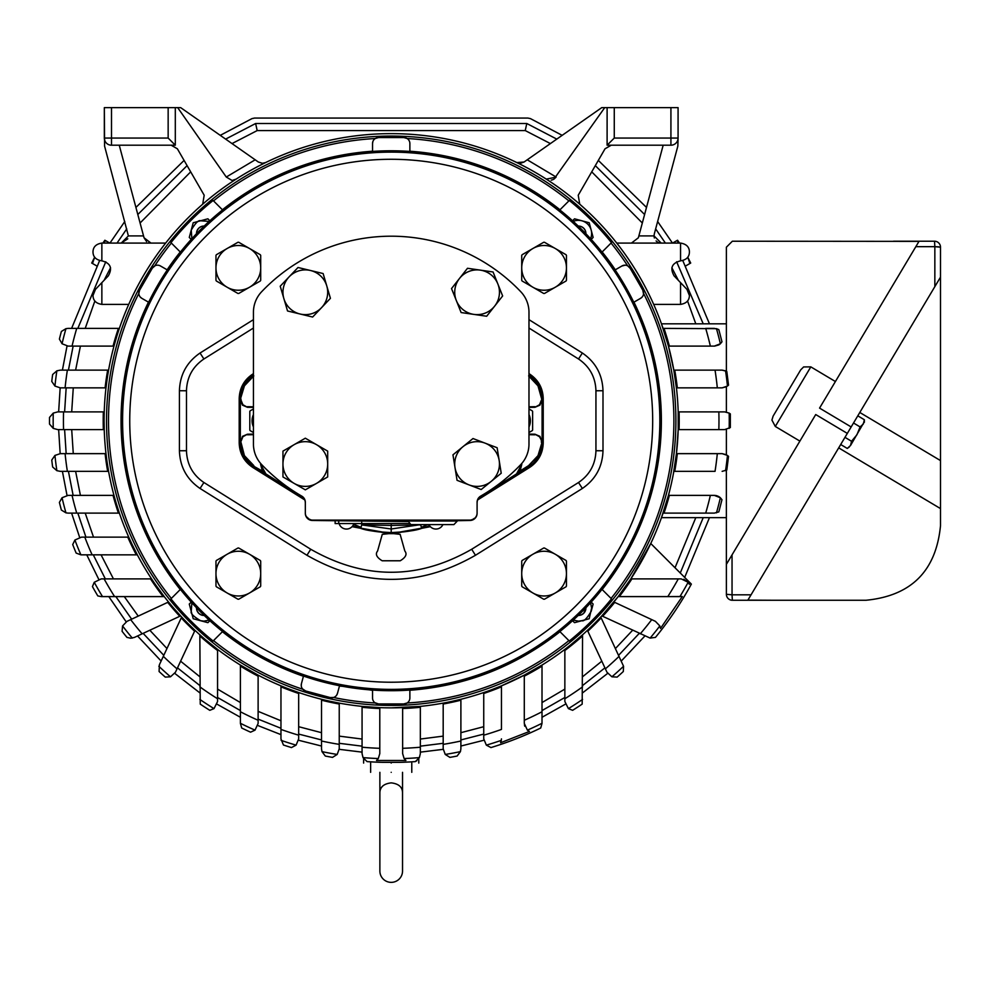 <?xml version="1.0" encoding="UTF-8"?>
<svg xmlns="http://www.w3.org/2000/svg" width="990" height="990" viewBox="0 0 990 990"><rect width="100%" height="100%" fill="white"/><g stroke="black" fill="none" stroke-linecap="round" stroke-linejoin="round"><path stroke-width="1.49" d="M121.238 420.75A269.961 269.961 0 0 0 391.211 690.711A269.961 269.961 0 0 0 661.172 420.75A269.961 269.961 0 0 0 391.211 150.777A269.961 269.961 0 0 0 121.238 420.75M528.982 373.638L529.501 373.96C538.362 379.863 542.928 388.092 543.225 398.661L543.225 442.839C542.904 453.445 538.337 461.662 529.526 467.515L477.675 499.913M253.44 328.036L203.903 358.986C192.704 366.634 186.9 377.227 186.479 390.765L186.479 450.735C186.912 464.285 192.716 474.878 203.903 482.501L310.724 549.252C364.493 579.93 418.151 579.93 471.698 549.252L578.519 482.501C589.706 474.854 595.522 464.261 595.943 450.735L595.943 390.765C595.51 377.215 589.693 366.622 578.519 358.986L528.982 328.036M529.526 467.515L529.464 467.478C538.238 461.637 542.792 453.42 543.126 442.839L543.126 398.661C542.817 388.117 538.263 379.9 529.464 374.01L528.982 374.789M303.262 497.71L253.49 466.612A28.029 28.029 0 0 1 240.322 442.839L240.322 398.661A28.029 28.029 0 0 1 253.44 374.913M429.635 525.777A112.13 112.13 0 0 1 352.774 525.777M528.982 374.913A28.029 28.029 0 0 1 542.099 398.661L542.099 442.839A28.029 28.029 0 0 1 528.92 466.612L479.16 497.71M430.365 526.668L393.562 533.635L400.146 534.365L404.848 551.059C407.336 554.128 405.801 557.37 400.245 560.773L382.165 560.773C376.608 557.37 375.074 554.14 377.574 551.059L382.264 534.365L388.847 533.635L352.056 526.668M304.747 499.913L252.896 467.515C244.06 461.625 239.493 453.408 239.196 442.839L239.196 398.661C239.518 388.055 244.085 379.826 252.896 373.985L253.44 373.638M352.094 526.63L391.211 533.598L430.328 526.63M393.562 533.635L388.847 533.635M253.44 374.789L252.945 374.01C244.171 379.863 239.617 388.068 239.295 398.661L239.295 442.839C239.605 453.383 244.146 461.6 252.945 467.478L304.71 499.826M528.982 319.659L582.368 353.022C595.596 362.105 602.477 374.678 602.997 390.741L602.997 450.759C602.489 466.797 595.609 479.37 582.368 488.466L475.46 555.279C419.414 587.379 363.243 587.379 306.962 555.279L200.054 488.466C186.813 479.383 179.945 466.81 179.425 450.759L179.425 390.741C179.933 374.703 186.813 362.13 200.054 353.022L253.44 319.659M528.982 426.95A14.516 14.516 0 0 0 528.982 414.55M528.982 408.969L532.298 410.887A19.169 19.169 0 0 1 532.62 411.432L532.62 430.056A19.169 19.169 0 0 1 532.298 430.601L528.982 432.519M253.44 414.55A14.516 14.516 0 0 0 253.44 426.95M253.44 432.519L250.111 430.601A19.169 19.169 0 0 1 249.802 430.056L249.802 411.432A19.169 19.169 0 0 1 250.111 410.887L253.44 408.969M544.488 599.21A25.591 25.591 0 0 1 544.079 599.222A25.591 25.591 0 0 1 543.683 599.21L522.126 586.773A25.591 25.591 0 0 1 521.718 586.068L521.718 561.169A25.591 25.591 0 0 1 522.126 560.476L543.683 548.027A25.591 25.591 0 0 1 544.488 548.027L566.045 560.476A25.591 25.591 0 0 1 566.453 561.169L566.453 586.068A25.591 25.591 0 0 1 566.045 586.773L555.266 592.985A22.362 22.362 0 0 1 521.718 573.618A22.362 22.362 0 0 1 555.266 554.251A22.362 22.362 0 0 1 555.266 592.985L544.488 599.21M544.488 293.461A25.591 25.591 0 0 1 544.079 293.473A25.591 25.591 0 0 1 543.683 293.461L522.126 281.012A25.591 25.591 0 0 1 521.718 280.319L521.718 255.42A25.591 25.591 0 0 1 522.126 254.727L543.683 242.278A25.591 25.591 0 0 1 544.488 242.278L566.045 254.727A25.591 25.591 0 0 1 566.453 255.42L566.453 280.319A25.591 25.591 0 0 1 566.045 281.012L555.266 287.236A22.362 22.362 0 0 1 521.718 267.869A22.362 22.362 0 0 1 555.266 248.502A22.362 22.362 0 0 1 555.266 287.236L544.488 293.461M238.738 293.461A25.591 25.591 0 0 1 238.33 293.473A25.591 25.591 0 0 1 237.934 293.461L216.365 281.012A25.591 25.591 0 0 1 215.969 280.319L215.969 255.42A25.591 25.591 0 0 1 216.365 254.727L237.934 242.278A25.591 25.591 0 0 1 238.738 242.278L260.296 254.727A25.591 25.591 0 0 1 260.704 255.42L260.704 280.319A25.591 25.591 0 0 1 260.296 281.012L249.517 287.236A22.362 22.362 0 0 1 215.969 267.869A22.362 22.362 0 0 1 249.517 248.502A22.362 22.362 0 0 1 249.517 287.236L238.738 293.461M238.738 599.21A25.591 25.591 0 0 1 238.33 599.222A25.591 25.591 0 0 1 237.934 599.21L216.365 586.773A25.591 25.591 0 0 1 215.969 586.068L215.969 561.169A25.591 25.591 0 0 1 216.365 560.476L237.934 548.027A25.591 25.591 0 0 1 238.738 548.027L260.296 560.476A25.591 25.591 0 0 1 260.704 561.169L260.704 586.068A25.591 25.591 0 0 1 260.296 586.773L249.517 592.985A22.362 22.362 0 0 1 215.969 573.618A22.362 22.362 0 0 1 249.517 554.251A22.362 22.362 0 0 1 249.517 592.985L238.738 599.21M382.561 786.159L381.385 787.619M380.977 788.3L380.63 789.03M402.534 871.039L402.534 792.903L402.534 871.039A11.336 11.336 0 0 1 391.211 882.362A11.336 11.336 0 0 1 379.875 871.039L379.875 792.903C379.913 787.1 383.687 783.758 391.211 782.867C398.735 783.758 402.509 787.112 402.534 792.903L402.534 772.324M391.211 136.051A284.699 284.699 0 0 0 106.512 420.75A284.699 284.699 0 0 0 391.211 705.437A284.699 284.699 0 0 0 675.898 420.75A284.699 284.699 0 0 0 391.211 136.051M391.211 703.927L378.502 703.927L374.864 702.677M375.297 702.987A282.682 282.682 0 0 1 333.531 697.48L330.19 697.566L305.65 690.983L302.457 688.842M330.4 697.616L305.65 690.983A5.965 5.965 0 0 1 301.43 683.682L301.245 685.711M213.11 641.013L213.11 641.013A283.264 283.264 0 0 1 170.936 598.839L180.39 589.384M170.936 598.839L171.344 598.43A282.682 282.682 0 0 1 138.823 293.411L139.615 290.157L152.324 268.154L155.22 265.629M180.39 252.103L170.936 242.649A283.264 283.264 0 0 1 213.11 200.475L222.564 209.929M213.11 200.475L213.518 200.883A282.682 282.682 0 0 1 375.297 138.513L378.502 137.573A5.965 5.965 0 0 0 372.537 143.538L372.537 151.222A270.171 270.171 0 0 0 222.416 209.781M140.233 297L141.805 298.312A5.965 5.965 0 0 1 139.615 290.157L152.324 268.154A5.965 5.965 0 0 1 160.467 265.976L160.553 266.025M602.019 589.384L602.168 589.533A270.171 270.171 0 0 0 633.959 302.148L640.617 298.312A5.965 5.965 0 0 0 642.795 290.157L643.537 293.931M590.547 238.689A13.167 13.167 0 0 0 591.166 230.088L593.134 237.439L591.191 239.394M141.805 298.312L148.463 302.148A270.171 270.171 0 0 0 180.254 589.533M336.637 695.203L337.491 693.346A5.965 5.965 0 0 1 330.19 697.566M385.036 707.788L391.211 707.862A287.112 287.112 0 0 1 104.099 420.75A287.112 287.112 0 0 1 391.211 133.638A287.112 287.112 0 0 1 678.323 420.75A287.112 287.112 0 0 1 391.211 707.862L420.342 706.377L420.342 753.625L419.389 757.61L415.342 761.607A341.711 341.711 0 0 1 400.133 762.337L382.276 762.337A341.711 341.711 0 0 1 367.08 761.607C362.501 758.006 362.501 758.006 367.08 761.607L363.021 757.61L362.068 753.625L362.068 706.377L379.789 707.627L379.789 748.316L379.789 707.627M119.06 328.395L113.974 346.104L68.062 346.104L62.048 343.753L59.4 339.087A341.711 341.711 0 0 1 61.38 331.452L65.946 328.655L68.062 328.395L119.06 328.395A287.397 287.397 -71.2 0 0 113.677 346.104M108.306 370.136L105.992 387.857L60.279 387.857L54.945 386.063L51.765 381.435A341.711 341.711 0 0 1 52.643 374.517L56.863 370.829L60.279 370.136L108.306 370.136A287.397 287.397 100.2 0 0 105.707 387.857M103.95 411.889L104.235 429.598L57.729 429.598L53.25 428.385L49.512 424.067A341.711 341.711 0 0 1 49.512 417.421L53.25 413.102L57.729 411.889L103.95 411.889A287.397 287.397 91.8 0 0 103.95 429.598M105.707 453.643L108.591 471.351L60.279 471.351L56.863 470.671L52.643 466.971A341.711 341.711 0 0 1 51.765 460.053L54.945 455.425L60.279 453.643L105.707 453.643A287.397 287.397 0 0 0 108.306 471.351M113.677 495.384L119.357 513.105L68.062 513.105L65.946 512.845L61.38 510.048A341.711 341.711 0 0 1 59.4 502.413L62.048 497.747L68.062 495.384L113.677 495.384A287.397 287.397 0 0 0 119.06 513.105M128.44 537.137L137.338 554.846L80.895 554.833L76.168 553.101A341.711 341.711 0 0 1 72.716 544.562L74.906 540.033L81.465 537.137L128.44 537.137A287.397 287.397 66.1 0 0 137.028 554.846M151.235 578.89L164.253 596.599L101.215 596.599L97.812 595.918A341.711 341.711 0 0 1 92.441 586.587L94.248 582.281L101.215 578.89L151.235 578.89A287.397 287.397 0 0 0 163.894 596.599M168.263 602.106L180.613 615.891L134.479 637.399L130.73 638.228L126.943 637.387A341.711 341.711 0 0 1 122.092 631.323L122.562 625.94L126.992 621.349L168.263 602.106A287.397 287.397 0 0 0 180.341 616.015M181.529 617.29L194.993 630.345L175.453 672.247L170.503 676.801L165.268 677.098A341.711 341.711 0 0 1 159.093 671.517L159.39 664.76L181.529 617.29A287.397 287.397 0 0 0 194.869 630.605M199.856 635.172L217.565 649.39L217.565 701.526L214.001 708.63L209.781 710.313A341.711 341.711 0 0 1 200.24 704.113L199.856 635.172A287.397 287.397 0 0 0 217.565 649.749M240.409 665.07L258.118 675.143L258.118 723.418L255.024 730.15L250.569 732.179A341.711 341.711 -153.5 0 1 241.696 728.009L240.409 723.418L240.409 665.07M280.962 686.157L298.671 692.542L298.671 738.874L296.084 745.136L291.456 747.574A341.711 341.711 0 0 1 283.437 745.012L280.962 738.874L280.962 686.157A287.397 287.397 -157.4 0 0 298.671 692.839M321.515 699.559L339.236 703.11L339.236 748.787L337.182 754.442L332.504 757.375A341.711 341.711 0 0 1 325.302 756.038L321.985 751.633L321.515 748.787L321.515 699.559A287.397 287.397 0 0 0 339.236 703.395M232.836 180.23L236.14 179.116A287.112 287.112 0 0 1 265.567 162.583L262.437 163.301L258.341 162.013L255.185 159.798L226.289 177.037L231.623 180.217M673.435 473.492L676.43 453.643L678.187 429.598L678.187 411.889L724.692 411.889L729.172 413.102L730.335 413.919L730.335 427.569L724.692 429.598L718.851 429.598L724.692 429.598M578.383 226.042L578.222 226.054A7.45 7.45 0 0 1 585.907 233.504L585.907 233.727A7.45 7.45 0 0 0 585.907 233.504L585.337 230.645M681.194 578.89L631.917 578.89L681.194 578.89L688.161 582.281A338.048 338.048 0 0 1 679.92 596.599L667.804 596.599L682.32 596.525L660.491 628.44L659.847 625.94A338.048 338.048 0 0 1 650.121 638.092L655.467 637.387A341.711 341.711 0 0 0 691.354 584.088L690.141 582.875L689.362 584.31L688.161 582.281L683.731 579.249M623.564 666.27L623.316 671.517A341.711 341.711 0 0 1 617.154 677.098L611.907 676.801L606.969 672.247L587.553 630.605A287.397 287.397 0 0 0 600.88 617.29L623.564 666.27A338.048 338.048 0 0 1 611.907 676.801M419.389 757.61A338.048 338.048 0 0 1 404.118 758.55L405.9 760.493L376.522 760.493L378.291 758.55L379.789 753.625L379.789 748.316A327.764 327.764 0 0 1 362.068 747.215M209.855 620.73L207.9 622.673L200.549 620.705L203.965 621.151L209.15 620.087M573.26 620.087L578.457 621.151L581.86 620.705L574.522 622.673L572.567 620.73M590.547 602.799L591.612 607.996L589.199 618.738L581.86 620.705C583.828 621.584 586.934 618.49 591.166 611.399L593.134 604.061L591.191 602.106M391.211 763.08C355.633 763.08 355.633 763.08 391.211 763.08C426.789 763.08 426.789 763.08 391.211 763.08M373.478 761.991L370.347 761.817M363.627 763.08L363.627 758.637L364.444 759.664M196.503 233.64L196.515 233.727A7.45 7.45 0 0 1 203.965 226.042L204.188 226.054A7.45 7.45 0 0 0 203.965 226.042L201.106 226.611M196.515 233.355L197.047 230.72M197.072 230.645L198.644 228.282M198.693 228.232L201.044 226.648M198.631 231.549L202.01 228.17M201.18 614.914L203.965 615.446A7.45 7.45 0 0 0 204.188 615.446L203.965 615.446A7.45 7.45 0 0 1 196.515 607.761L196.515 607.848M201.106 614.877L198.743 613.317M198.693 613.268L197.109 610.917M197.072 610.842L196.503 608.12M581.303 614.877L578.222 615.446A7.45 7.45 0 0 0 585.907 607.996L583.778 613.218M391.211 772.324C364.667 772.324 364.667 772.324 391.211 772.324C417.755 772.324 417.755 772.324 391.211 772.324M202.01 613.33L198.631 609.939M583.791 609.939L580.4 613.33M849.247 447.047L847.267 448.433L850.521 445.512L847.267 448.433L840.696 444.51L844.965 437.345L851.548 441.268L856.932 434.759L860.1 426.925L863.342 423.992L864.369 419.748L857.798 415.825M559.845 209.929L569.3 200.475A283.264 283.264 0 0 1 611.474 242.649L602.019 252.103M409.872 151.025L409.872 143.538A5.965 5.965 0 0 0 403.908 137.573L407.125 138.513A282.682 282.682 0 0 1 568.891 200.883L569.3 200.475M611.474 242.649L611.065 243.057A282.682 282.682 0 0 1 627.672 265.84L630.185 268.327M633.959 302.148A270.171 270.171 0 0 1 602.168 589.533L611.474 598.839A283.264 283.264 0 0 1 569.3 641.013L559.845 631.558M569.3 641.013L568.891 640.604A282.682 282.682 0 0 1 407.125 702.987L403.722 703.927M572.567 220.77L574.522 218.815L589.199 222.75L591.166 230.088A13.167 13.167 0 0 0 573.26 221.401M409.872 151.222A270.171 270.171 0 0 1 559.994 209.781A270.171 270.171 0 0 0 409.872 151.222M403.908 137.573L378.502 137.573M642.795 290.157L630.098 268.154A5.965 5.965 0 0 0 621.943 265.976L615.297 269.812A270.171 270.171 0 0 0 602.168 251.955M621.856 266.025L625.136 265.184M372.896 141.52L372.537 143.538M154.749 265.84A282.682 282.682 0 0 1 171.344 243.057L170.936 242.649M166.963 269.726L167.124 269.812A270.171 270.171 0 0 1 180.254 251.955A270.171 270.171 0 0 0 167.124 269.812L160.467 265.976M642.176 297L640.53 298.361M611.474 598.839L605.806 593.171M222.564 631.558L213.518 640.604A282.682 282.682 0 0 0 302.792 689.25M303.373 676.442L301.43 683.682M261.447 657.719A270.171 270.171 0 0 1 260.259 657.063M559.994 631.707C515.901 666.48 465.869 686.008 409.872 690.277L409.872 697.962A5.965 5.965 0 0 1 403.908 703.927L378.502 703.927A5.965 5.965 0 0 1 372.537 697.962L372.537 697.863M372.537 690.463L372.537 690.277A270.171 270.171 0 0 1 370.755 690.141M341.241 686.256A270.171 270.171 0 0 1 339.483 685.922L339.434 686.107M337.516 693.248L339.483 685.922L372.537 690.277L372.537 697.962M443.186 703.395L460.894 699.274L460.894 748.787L460.424 751.633L457.12 756.038A341.711 341.711 0 0 1 449.906 757.375L445.24 754.442L443.186 748.787L443.186 703.395A287.397 287.397 169.6 0 0 460.894 699.559M483.739 692.839L501.46 685.847L524.292 675.143L542.013 665.07L542.013 723.418L540.726 728.009A341.711 341.711 0 0 1 490.953 747.574L486.338 745.136L483.739 738.874L483.739 692.839A287.397 287.397 0 0 0 501.46 686.157L501.46 729.42A327.764 327.764 0 0 1 483.739 735.186M564.857 649.749L582.566 634.788L582.182 704.113A341.711 341.711 -30.9 0 1 572.628 710.313L568.409 708.63L564.857 701.526L564.857 649.749A287.397 287.397 0 0 0 582.566 635.172M587.553 630.605L600.88 617.29M650.121 638.092L601.809 615.891L618.168 596.599L630.84 578.89L650.752 543.498L690.141 582.875M726.388 517.659L661.468 517.659L668.448 495.384L714.347 495.384L720.398 497.772M676.578 389.169L673.819 370.136L668.448 346.104L661.468 323.829L726.388 323.829M578.457 226.042L581.241 226.586M581.303 226.611L583.679 228.183M583.729 228.232L585.313 230.583M222.416 631.707C246.856 651.21 273.859 666.06 303.423 676.257M191.231 239.394L189.276 237.439L193.211 222.75L207.9 218.815L209.855 220.77M128.737 304.388L101.859 304.388L101.859 282.645L108.318 275.863C112.674 268.08 110.521 263.08 101.896 260.853A8.885 8.885 0 0 1 101.859 260.853L101.859 243.082L165.677 243.082M579.732 204.2L578.234 195.228L605.038 148.785L611.238 145.208M553.917 179.178L604.717 107.638L678.076 107.638L678.076 138.055A7.153 7.153 0 0 1 670.923 145.208L607.105 145.208L607.105 107.638M517.362 162.805L518.401 163.127M518.785 163.202L520.158 163.301M520.443 163.288L524.081 162.013L516.842 162.583M551.232 180.168L552.989 179.66M553.831 179.227L556.009 177.198L546.282 179.116M556.12 177.037L527.237 159.798L524.081 162.013M255.507 160.034L256.336 160.615M256.818 160.949L258.341 162.013M171.171 145.208L177.371 148.785L204.188 195.228L202.69 204.2M127.784 238.813L121.238 243.082L128.391 235.917L104.581 146.112L104.334 107.638L177.693 107.638L226.401 177.198M616.745 243.082L680.551 243.082L680.551 260.853A8.885 8.885 0 0 1 680.526 260.853C671.888 263.08 669.747 268.08 674.091 275.863L680.551 282.645L680.551 304.388L653.685 304.388M673.819 370.136L722.131 370.136L726.388 371.225L726.388 247.191L732.352 241.226L918.992 241.374L819.559 408.103L851.165 426.95L940.5 277.151L940.5 525.715C936.082 570.995 911.233 595.844 865.953 600.262L732.352 600.262L732.043 594.817L732.352 600.262A5.965 5.965 0 0 1 726.388 594.297L726.363 470.275M726.363 371.213L725.546 370.829A338.048 338.048 0 0 1 727.464 386.063L722.131 387.857L676.715 387.857A287.397 287.397 0 0 0 674.103 370.136M664.005 328.395A288.003 288.003 0 0 1 669.376 346.104L710.362 346.104A327.764 327.764 0 0 0 705.697 328.395L714.347 328.395L718.827 329.608L721.97 341.76L720.374 343.753L714.347 346.104L668.733 346.104A287.397 287.397 -105 0 0 663.362 328.395L716.463 328.655A338.048 338.048 77.3 0 1 720.374 343.753L721.834 341.996M720.064 344.025L718.901 344.854M718.715 344.953L714.656 346.104M669.376 346.104L668.733 346.104M715.04 370.136A327.764 327.764 0 0 1 717.317 387.857L676.715 387.857M679.078 411.889A288.003 288.003 0 0 1 679.078 429.598L718.851 429.598A327.764 327.764 -91.4 0 0 718.851 411.889L724.692 411.889M726.388 412.05L726.388 386.768L722.131 387.857M678.187 429.598L678.459 429.598A287.397 287.397 91.8 0 0 678.459 411.889M679.078 429.598L678.459 429.598M673.881 471.351L674.103 471.351A287.397 287.397 0 0 0 676.715 453.643L722.131 453.643L726.388 454.732L726.388 429.437M676.715 453.643L717.317 453.643A327.764 327.764 0 0 1 715.04 471.351L674.103 471.351M726.809 470.027L722.131 471.351L726.809 470.027L728.529 456.365L727.464 455.425A338.048 338.048 0 0 1 725.546 470.671M714.706 495.396L716.426 495.631M716.624 495.681L718.567 496.46M718.74 496.547L720.039 497.45M716.463 512.845A338.048 338.048 -74.4 0 0 720.374 497.747L721.97 499.727L718.827 511.892L714.347 513.105L663.362 513.105A287.397 287.397 108.8 0 0 668.733 495.384L710.362 495.384A327.764 327.764 0 0 1 705.697 513.105L714.347 513.105L718.827 511.892M618.255 596.599L618.515 596.599A287.397 287.397 0 0 0 631.175 578.89L631.917 578.89A288.003 288.003 0 0 1 619.294 596.599L667.804 596.599A327.764 327.764 0 0 0 678.298 578.89M640.27 633.823A327.764 327.764 0 0 0 651.742 619.629L613.887 601.982L655.429 621.349L659.847 625.94M542.013 723.294A338.048 338.048 0 0 1 527.398 730.15L524.292 723.418L524.292 675.465A287.397 287.397 0 0 0 542.013 665.391M524.292 723.418L524.292 675.465M527.398 730.15L529.44 731.449L500.556 742.76L501.324 740.359A338.048 338.048 0 0 1 486.338 745.136M524.403 724.804L524.762 726.239M402.633 707.912L402.633 748.316L402.633 707.912A287.397 287.397 -6 0 0 420.342 706.662M404.118 758.55L402.633 753.625L402.633 748.316A327.764 327.764 0 0 0 420.342 747.215M209.15 221.401L200.549 220.782C198.582 219.904 195.488 223.01 191.243 230.088L191.862 238.689M191.862 602.799L191.243 611.399C190.365 613.367 193.471 616.473 200.549 620.705L193.211 618.738L189.276 604.061L191.231 602.106M119.246 145.208L144.045 237.773L150.963 243.082L148.698 242.711M144.045 237.773L146.594 241.585M101.859 260.853C96.042 259.925 93.085 256.954 92.998 251.967C93.085 246.968 96.03 244.01 101.859 243.082M101.859 304.388C96.055 303.497 93.109 300.539 92.998 295.503L95.461 289.377L101.859 282.645M527.237 159.798L601.734 107.638L604.717 107.638M177.693 107.638L180.675 107.638L255.185 159.798M175.304 107.638L175.304 145.208L111.499 145.208A7.153 7.153 0 0 1 104.334 138.055L104.878 140.79M680.551 282.645L686.961 289.377L689.411 295.503C689.3 300.502 686.355 303.46 680.551 304.388M661.184 243.082L654.031 235.917L654.266 234.073L677.841 146.112L678.076 138.055L614.27 138.055L607.105 145.208M638.364 237.773L631.459 243.082L638.364 237.773L638.859 235.917L654.031 235.917L654.328 237.984M656.098 240.954L657.471 242.043M658.548 242.575L659.6 242.897M680.551 243.082C686.379 244.01 689.337 246.968 689.411 251.967C689.337 256.954 686.379 259.925 680.551 260.853M718.827 329.608L716.463 328.655M722.131 370.136L725.546 370.829M726.809 371.473L728.529 385.135L727.464 386.063M722.131 453.643L727.464 455.425M726.388 564.337L726.388 594.297L732.043 594.817L732.043 554.858L726.388 564.337M501.46 738.874L501.324 740.359M416.815 760.704L415.342 761.607C419.909 758.006 419.909 758.006 415.342 761.607L412.446 761.793M580.4 228.17L583.791 231.549M638.859 235.917L663.176 145.208M174.203 144.107L168.151 138.055L111.499 138.055L111.499 145.208A7.153 7.153 0 0 1 104.334 138.055L111.499 138.055L111.499 107.638M550.403 143.575L525.245 130.581L257.177 130.581L232.019 143.575M190.686 171.839L140.085 222.998M110.558 267.77L104.074 280.331M94.879 300.96L85.214 328.395M80.413 346.104L75.611 370.136M73.272 387.857L71.701 411.889M71.701 429.598L73.272 453.643M75.611 471.351L80.413 495.384M85.214 513.105L93.518 537.137M101.067 554.846L113.442 578.89M124.294 596.599L138.229 616.102M149.812 630.246L166.963 648.524M180.601 661.184L199.856 676.764M217.565 689.102L240.409 702.566M258.118 711.352L280.962 720.77M298.671 726.697L321.515 732.687M339.236 736.127L362.068 739.047M420.342 739.047L443.186 736.127M460.894 732.687L483.739 726.697M542.013 702.566L564.857 689.102M582.566 676.764L601.809 661.184M615.446 648.524L632.61 630.246M675.019 567.765L695.797 517.659M695.797 323.829L687.543 300.96M678.348 280.331L671.863 267.77M642.324 222.998L591.735 171.839M835.412 381.534L810.822 366.869L803.62 366.943L800.7 369.876L773.116 416.122L771.928 420.082L775.294 426.455L799.883 441.107L732.043 554.858L815.723 414.55L847.329 433.397L851.165 426.95M729.939 558.397L728.034 561.59M408.92 761.991L402.138 762.275M407.892 762.053L408.759 762.003M583.729 613.268L581.378 614.852M104.334 107.638L104.334 138.055M225.621 139.107L255.63 123.502L526.791 123.502L525.245 130.581M526.791 123.502L556.788 139.107M595.312 165.639L644.601 214.508M655.652 228.888L665.391 243.082M676.628 261.756L703.209 323.829M703.209 517.659L680.266 573.012M639.268 633.365L618.614 655.318M604.927 667.866L582.566 685.55M564.857 697.492L542.013 710.573M483.739 734.085L460.894 739.938M443.186 743.304L420.342 746.163M362.068 746.163L339.236 743.304M321.515 739.938L298.671 734.085M280.962 728.293L258.118 719.124M240.409 710.573L217.565 697.492M199.856 685.55L177.495 667.866M163.796 655.318L143.142 633.365M131.658 619.171L115.855 596.599M105.311 578.89L93.283 554.846M85.932 537.137L77.826 513.105M73.136 495.384L68.434 471.351M66.157 453.643L64.61 429.598M64.61 411.889L66.157 387.857M68.434 370.136L73.136 346.104M77.826 328.395L105.794 261.756M117.03 243.082L126.757 228.888M137.82 214.508L187.098 165.639M255.63 123.502L257.177 130.581M893.5 241.226L934.535 241.226A5.965 5.965 0 0 1 940.5 247.191L940.079 247.005M938.842 246.832L934.845 246.671L934.535 241.226A5.965 5.965 0 0 1 934.572 241.226M773.388 600.262L747.896 600.113L847.329 433.397M562.159 135.345L530.467 118.627L527.955 118.07L254.455 118.07L251.943 118.627L220.263 135.345M184.09 160.417L135.915 207.43M124.79 221.513L109.952 243.082M99.631 260.556L71.602 328.395M67.023 346.042L62.407 370.136M60.155 387.857L58.645 411.889M58.645 429.598L60.167 453.643M62.407 471.351L67.023 495.446M71.602 513.105L79.633 537.322M86.761 554.846L98.715 579.249M108.813 596.599L126.151 621.794M137.536 635.976L161.135 661.035M174.797 673.41L199.856 692.876M217.132 704.249L240.409 717.28M257.858 725.534L280.962 734.63M298.559 740.26L321.515 746.039M339.211 749.331L362.068 752.14M420.342 752.14L443.198 749.331M460.894 746.039L483.85 740.26M542.013 717.28L565.278 704.249M582.566 692.876L607.625 673.41M621.287 661.035L644.886 635.976M684.684 577.418L709.459 517.659M709.459 323.829L682.778 260.556M672.47 243.082L657.632 221.513M646.495 207.43L598.331 160.417M936.466 283.907L934.845 286.63L934.845 246.671L940.5 247.191L940.5 277.151L940.5 247.191M838.691 447.876L940.5 508.588M316.379 118.07L323.99 118.07M416.32 118.07L426.851 118.07M449.596 118.07L460.016 118.07M479.531 118.07L486.276 118.07M853.529 423.002L860.1 426.925M864.097 422.148L850.521 445.512L851.548 441.268M859.803 412.471L940.5 460.585M672.606 243.082L677.531 240.236L676.739 240.694L679.19 243.082M685.674 265.939L689.906 263.501L687.753 257.14L690.698 263.043L689.906 263.501L690.711 263.031M96.748 265.939L91.711 263.031L92.503 263.501L94.669 257.14L91.724 263.043M109.803 243.082L105.67 240.694L103.22 243.082M104.853 240.248L105.67 240.694L104.853 240.248L102.886 243.082M679.524 243.082L677.568 240.248M300.081 314.003L287.533 310.971L283.87 298.596A22.362 22.362 0 0 1 289.117 276.853L280.219 286.209L283.87 298.596A22.362 22.362 0 0 0 321.527 307.68A22.362 22.362 0 0 1 300.081 314.003L312.63 317.035L330.425 298.324L326.774 285.937A22.362 22.362 0 0 1 321.527 307.68M407.385 521.025L457.331 521.025L453.903 524.601L410.813 524.601L407.41 520.096L312.481 520.096L407.41 520.096M409.823 523.574L335.14 523.574L335.14 520.864M308.472 518.513L305.972 516.285L307.42 518.376L312.357 520.468L407.892 521.557M457.318 520.691L470.064 520.468A7.153 7.153 0 0 0 477.093 513.315L477.093 502.314A7.153 7.153 0 0 1 480.67 496.114A178.918 178.918 0 0 0 520.752 464.595A29.824 29.824 0 0 0 528.982 444.015L528.982 418.399M253.44 418.399L253.44 444.015A29.824 29.824 0 0 0 261.669 464.595A178.918 178.918 0 0 0 301.752 496.114A7.153 7.153 0 0 1 305.328 502.314L305.328 512.931A7.153 7.153 0 0 0 312.481 520.096L469.928 520.096A7.153 7.153 0 0 0 477.093 512.931M263.142 471.488L253.502 466.104L301.987 496.683A7.153 7.153 0 0 1 305.328 502.734L305.328 512.931M457.306 520.096L469.928 520.096L457.306 520.096L457.331 521.025M496.535 486.536L516.533 473.913L521.804 464.322L520.369 469.879L516.533 473.913L480.435 496.683A7.153 7.153 0 0 0 477.093 502.734L477.093 513.315M301.752 496.114A7.153 7.153 0 0 1 305.328 502.314A7.153 7.153 0 0 0 301.752 496.114M528.982 337.887L528.982 312.271A29.824 29.824 0 0 0 520.752 291.704A178.918 178.918 0 0 0 261.669 291.704A29.824 29.824 0 0 0 253.44 312.271L253.44 337.887M477.093 502.314A7.153 7.153 0 0 1 480.67 496.114A7.153 7.153 0 0 0 477.093 502.314M253.44 312.271L253.44 444.015A29.824 29.824 0 0 0 261.669 464.595M528.982 444.015L528.982 312.271M253.811 375.903L244.419 385.853L240.422 399.106L243.911 385.555L253.502 375.396M241.003 399.106L241.003 400.133L240.422 399.106M240.422 400.133L242.476 405.157L247.451 407.286L253.44 407.397M241.003 400.133L242.897 404.737L247.451 407.286M253.44 434.103L247.451 434.202L242.897 436.751L241.003 441.354L242.476 436.343L247.451 434.202M253.502 466.104L243.911 455.932L240.422 441.354M542 442.394L538.511 455.932L528.611 465.597L537.991 455.647L542 442.394L539.934 436.343L534.959 434.202L539.525 436.751L542 441.354M528.982 434.103L534.959 434.202M528.611 375.903L537.991 385.853L542 400.133L539.934 405.157L534.959 407.286L528.982 407.397M542 400.133L538.511 385.555L528.92 375.396M427.507 524.601L421.381 527.336L420.713 524.91L391.211 525.43L391.211 523.574M420.713 524.601L391.211 528.994L391.211 525.43L361.696 524.91L361.721 522.386M361.028 527.336L361.696 524.91L391.211 528.994L391.211 532.571C376.361 531.878 366.226 530.479 360.793 528.363L361.028 527.336L353.628 524.217M365.78 529.638L352.786 525.764M429.623 525.764L421.629 528.363C416.196 530.479 406.061 531.878 391.211 532.571M416.642 529.638L421.629 528.363L421.381 527.336M516.533 473.913L492.995 488.751M503.118 482.378L528.92 466.104M265.877 473.913L262.041 469.879L260.593 464.322L265.877 473.913L285.887 486.536M307.383 518.327L310.043 520.047M474.606 518.735L473.95 518.513M475.039 518.327L476.45 516.285L474.99 518.376L470.064 520.468M312.357 520.468A7.153 7.153 0 0 1 305.328 513.315M310.575 270.517A22.362 22.362 0 0 1 326.774 285.937L323.124 273.549L310.575 270.517L298.015 267.498L289.117 276.853A22.362 22.362 0 0 1 310.575 270.517M497.859 283.957A22.362 22.362 0 0 1 473.901 314.399L486.672 316.243L502.648 295.948L493.07 271.978L480.286 270.122A22.362 22.362 0 0 1 497.859 283.957M459.521 278.425A22.362 22.362 0 0 1 480.286 270.122L467.503 268.278L451.527 288.573L456.328 300.564A22.362 22.362 0 0 1 459.521 278.425M456.328 300.564A22.362 22.362 0 0 0 473.901 314.399L461.117 312.555L456.328 300.564M499.17 460.486A22.362 22.362 0 0 1 469.124 484.927L481.19 489.53L501.225 473.232L497.129 447.728L485.063 443.136A22.362 22.362 0 0 1 499.17 460.486M462.974 446.676A22.362 22.362 0 0 1 485.063 443.136L472.997 438.533L462.974 446.676L452.962 454.831L455.004 467.577A22.362 22.362 0 0 1 462.974 446.676M455.004 467.577A22.362 22.362 0 0 0 469.124 484.927L457.058 480.323L455.004 467.577M327.69 464.025A22.362 22.362 0 0 1 294.141 483.392L305.328 489.852L327.69 476.945L327.69 451.118L316.503 444.659A22.362 22.362 0 0 1 327.69 464.025M294.141 444.659A22.362 22.362 0 0 1 316.503 444.659L305.328 438.199L282.954 451.118L282.954 464.025A22.362 22.362 0 0 1 294.141 444.659M282.954 464.025A22.362 22.362 0 0 0 294.141 483.392L282.954 476.945L282.954 464.025M129.74 420.75A261.471 261.471 0 0 0 391.211 682.221A261.471 261.471 0 0 0 652.682 420.75A261.471 261.471 0 0 0 391.211 159.279A261.471 261.471 0 0 0 129.74 420.75M659.835 420.75A268.624 268.624 0 0 1 391.211 689.374A268.624 268.624 0 0 1 122.587 420.75A268.624 268.624 0 0 1 391.211 152.126A268.624 268.624 0 0 1 659.835 420.75M542.099 398.661L543.225 398.661M240.322 398.661L239.196 398.661M240.322 442.839L239.196 442.839M253.49 466.612L252.92 467.528M528.92 466.612L529.464 467.478L477.712 499.826M542.099 442.839L543.225 442.839M582.368 488.466L578.519 482.501M595.943 450.735L602.997 450.759M475.46 555.279L471.698 549.252M595.943 390.765L602.997 390.741M306.962 555.279L310.724 549.252M578.519 358.986L582.368 353.022M200.054 488.466L203.903 482.501M179.425 450.759L186.479 450.735M179.425 390.741L186.479 390.765M203.903 358.986L200.054 353.022M265.567 162.583A287.112 287.112 0 0 0 236.14 179.116M729.172 413.102A338.048 338.048 0 0 1 729.172 428.385M643.587 293.411A282.682 282.682 0 0 1 611.065 598.43M602.068 616.015A287.397 287.397 0 0 0 614.146 602.106M379.789 707.912A287.397 287.397 0 0 1 362.068 706.662M258.118 675.465A287.397 287.397 -152.4 0 1 240.409 665.391M128.391 235.917L143.55 235.917M67.37 370.136A327.764 327.764 0 0 0 65.093 387.857M54.945 386.063A338.048 338.048 0 0 1 56.863 370.829M105.089 387.857A288.003 288.003 0 0 1 107.675 370.136M76.725 328.395A327.764 327.764 0 0 0 72.047 346.104M62.048 343.753A338.048 338.048 0 0 1 65.946 328.655M113.046 346.104A288.003 288.003 0 0 1 118.404 328.395M677.333 387.857A288.003 288.003 0 0 0 674.735 370.136M103.331 429.598A288.003 288.003 0 0 1 103.331 411.889M63.558 429.598A327.764 327.764 0 0 1 63.558 411.889M53.25 428.385A338.048 338.048 0 0 1 53.25 413.102M677.333 453.643A288.003 288.003 0 0 1 674.735 471.351M669.376 495.384A288.003 288.003 0 0 1 664.005 513.105M614.728 602.365A288.003 288.003 0 0 1 602.663 616.287M605.385 668.856A327.764 327.764 0 0 0 619.096 656.333M601.165 617.896A288.003 288.003 0 0 1 587.825 631.199M582.566 699.423A338.048 338.048 -31.9 0 1 568.409 708.63M564.857 698.742A327.764 327.764 0 0 0 582.566 686.85M564.857 650.517A288.003 288.003 0 0 0 582.566 635.988M524.292 720.274A327.764 327.764 0 0 0 542.013 711.76M542.013 666.121A288.003 288.003 0 0 1 524.292 676.158M501.46 686.825A288.003 288.003 0 0 1 483.739 693.483M443.186 744.369A327.764 327.764 0 0 0 460.894 741.015M460.424 751.633A338.048 338.048 0 0 1 445.24 754.442M460.894 700.202A288.003 288.003 0 0 1 443.186 704.026M420.342 707.281A288.003 288.003 0 0 1 402.633 708.531M363.021 757.61A338.048 338.048 0 0 0 378.291 758.55M362.068 707.281A288.003 288.003 0 0 0 379.789 708.531M321.515 741.015A327.764 327.764 0 0 0 339.236 744.369M337.182 754.442A338.048 338.048 0 0 1 321.985 751.633M339.236 704.026A288.003 288.003 0 0 1 321.515 700.202M280.962 729.42A327.764 327.764 0 0 0 298.671 735.186M296.084 745.136A338.048 338.048 0 0 1 281.086 740.359M280.962 686.825A288.003 288.003 0 0 0 298.671 693.483M240.409 711.76A327.764 327.764 0 0 0 258.118 720.274M255.024 730.15A338.048 338.048 0 0 1 240.409 723.294M258.118 676.158A288.003 288.003 0 0 1 240.409 666.121M199.856 686.85A327.764 327.764 0 0 0 217.565 698.742M214.001 708.63A338.048 338.048 0 0 1 199.856 699.423M217.565 650.517A288.003 288.003 0 0 1 199.856 635.988M163.325 656.333A327.764 327.764 0 0 0 177.024 668.856M170.503 676.801A338.048 338.048 0 0 1 158.846 666.27M194.585 631.199A288.003 288.003 0 0 1 181.244 617.896M130.68 619.629A327.764 327.764 0 0 0 142.152 633.823M132.301 638.092A338.048 338.048 0 0 1 122.562 625.94M179.759 616.287A288.003 288.003 0 0 1 167.694 602.365M102.502 596.599A338.048 338.048 0 0 1 94.248 582.281M104.111 578.89A327.764 327.764 0 0 0 114.605 596.599M163.115 596.599A288.003 288.003 0 0 1 150.505 578.89M84.806 537.137A327.764 327.764 0 0 0 92.132 554.846M80.895 554.833A338.048 338.048 0 0 1 74.906 540.033M136.323 554.846A288.003 288.003 0 0 1 127.76 537.137M72.047 495.384A327.764 327.764 0 0 0 76.725 513.105M65.946 512.845A338.048 338.048 0 0 1 62.048 497.747M118.404 513.105A288.003 288.003 0 0 1 113.046 495.384M65.093 453.643A327.764 327.764 0 0 0 67.37 471.351M56.863 470.671A338.048 338.048 0 0 1 54.945 455.425M107.675 471.351A288.003 288.003 0 0 1 105.089 453.643M670.923 145.208L670.923 107.638M614.27 138.055L614.27 107.638M168.151 107.638L168.151 138.055M732.352 600.262A5.965 5.965 0 0 1 726.388 594.297M810.822 366.869L775.294 426.455M915.837 246.671L934.845 246.671M732.043 594.817L751.063 594.817M338.729 523.574L338.729 520.926M247.451 406.692L253.44 406.803M253.44 434.697L247.451 434.796M241.003 441.354L240.422 442.394M541.406 441.354L541.406 442.394M528.982 434.697L534.959 434.796M541.406 400.133L539.525 404.737L534.959 407.286M534.959 406.692L528.982 406.803M253.811 465.597L244.419 455.647L241.003 442.394M528.611 465.597L519.28 471.488M370.631 772.324L370.631 763.08M379.875 792.903L379.875 772.324M418.782 763.08L418.782 758.649M411.778 772.324L411.778 763.08M864.344 422.334L864.369 419.748M428.955 524.601A7.697 7.697 0 0 0 442.914 524.601M339.1 523.574A7.697 7.697 0 0 0 353.851 523.574M421.629 528.363L423.411 527.843M305.155 501.2L305.328 502.734M477.093 502.734L477.254 501.2"/></g></svg>
